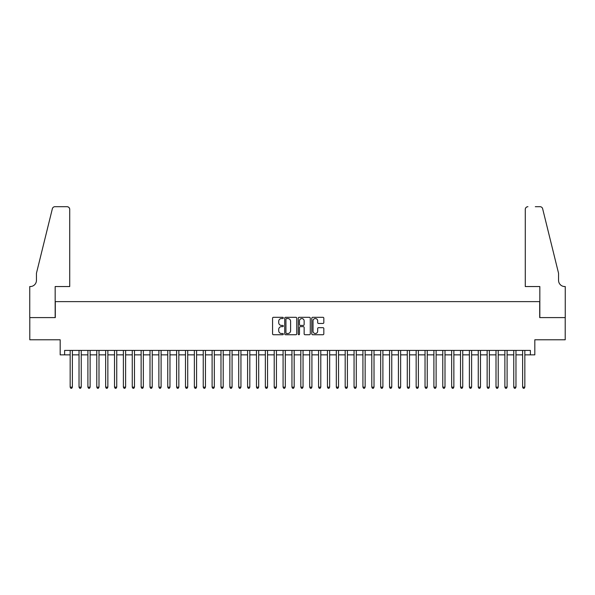 <?xml version="1.0" encoding="UTF-8"?>
<svg xmlns="http://www.w3.org/2000/svg" width="595" height="595" viewBox="0 0 595 595"><rect width="100%" height="100%" fill="white"/><g stroke="black" fill="none" stroke-linecap="round" stroke-linejoin="round"><path stroke-width="0.89" d="M283.309 317.923A0.61 0.61 0 0 0 282.699 317.313L273.447 317.313A0.87 0.87 0 0 0 272.57 318.184L272.57 333.862A0.87 0.87 0 0 0 273.447 334.732L282.699 334.732A0.61 0.61 0 0 0 283.309 334.122A0.61 0.61 0 0 0 282.699 333.512L281.502 333.512A2.789 2.789 0 0 1 278.713 330.723L278.713 329.422A2.789 2.789 0 0 1 281.502 326.633L282.699 326.633A0.61 0.61 0 0 0 283.309 326.023A0.61 0.61 0 0 0 282.699 325.413L281.502 325.413A2.789 2.789 0 0 1 278.713 322.624L278.713 321.322A2.789 2.789 0 0 1 281.502 318.533L282.699 318.533A0.61 0.61 0 0 0 283.309 317.923M322.951 323.457A0.87 0.87 0 0 0 323.821 322.587L323.821 318.184A0.87 0.87 0 0 0 322.951 317.313L312.673 317.313A0.87 0.87 0 0 0 311.802 318.184L311.802 333.862A0.87 0.87 0 0 0 312.673 334.732L322.951 334.732A0.87 0.87 0 0 0 323.821 333.862L323.821 328.552A0.87 0.87 0 0 0 322.951 327.674L318.556 327.674A0.87 0.87 0 0 0 317.678 328.552L317.678 331.184A2.328 2.328 0 0 1 315.35 333.512A2.328 2.328 0 0 1 313.022 331.184L313.022 320.861A2.328 2.328 0 0 1 315.35 318.533A2.328 2.328 0 0 1 317.678 320.861L317.678 322.587A0.87 0.87 0 0 0 318.556 323.457L322.951 323.457M64.617 354.858L64.617 350.418L530.383 350.418L530.383 354.858L534.823 354.858L534.823 339.775L565.205 339.775L565.205 317.596L539.702 317.596L539.702 301.628L55.298 301.628L55.298 317.596L29.795 317.596L29.795 339.775L60.177 339.775L60.177 354.858L70.158 354.858M296.741 318.184A0.87 0.87 0 0 0 295.864 317.313L285.593 317.313A0.87 0.87 0 0 0 284.722 318.184L284.722 333.862A0.87 0.87 0 0 0 285.593 334.732L295.864 334.732A0.87 0.87 0 0 0 296.741 333.862L296.741 318.184M299.136 317.313L309.407 317.313A0.87 0.87 0 0 1 310.278 318.184L310.278 333.862A0.87 0.87 0 0 1 309.407 334.732L305.012 334.732A0.87 0.87 0 0 1 304.142 333.862L304.142 327.503A0.87 0.87 0 0 0 303.272 326.633L300.349 326.633A0.87 0.87 0 0 0 299.478 327.503L299.478 334.122A0.61 0.61 0 0 1 298.868 334.732A0.61 0.61 0 0 1 298.259 334.122L298.259 318.184A0.87 0.87 0 0 1 299.136 317.313M72.382 354.858L79.031 354.858M81.247 354.858L87.904 354.858M90.12 354.858L96.777 354.858M98.993 354.858L105.65 354.858M107.866 354.858L114.523 354.858M116.739 354.858L123.388 354.858M125.612 354.858L132.261 354.858M134.485 354.858L141.134 354.858M143.35 354.858L150.007 354.858M152.223 354.858L158.88 354.858M161.096 354.858L167.753 354.858M169.969 354.858L176.626 354.858M178.842 354.858L185.491 354.858M187.715 354.858L194.364 354.858M196.581 354.858L203.237 354.858M205.454 354.858L212.11 354.858M214.326 354.858L220.983 354.858M223.199 354.858L229.856 354.858M232.072 354.858L238.721 354.858M240.945 354.858L247.594 354.858M249.811 354.858L256.467 354.858M258.684 354.858L265.34 354.858M267.557 354.858L274.213 354.858M276.43 354.858L283.086 354.858M285.303 354.858L291.952 354.858M294.175 354.858L300.825 354.858M303.048 354.858L309.697 354.858M311.914 354.858L318.57 354.858M320.787 354.858L327.443 354.858M329.66 354.858L336.316 354.858M338.533 354.858L345.189 354.858M347.406 354.858L354.055 354.858M356.279 354.858L362.928 354.858M365.144 354.858L371.801 354.858M374.017 354.858L380.674 354.858M382.89 354.858L389.546 354.858M391.763 354.858L398.419 354.858M400.636 354.858L407.285 354.858M409.509 354.858L416.158 354.858M418.374 354.858L425.031 354.858M427.247 354.858L433.904 354.858M436.12 354.858L442.777 354.858M444.993 354.858L451.65 354.858M453.866 354.858L460.515 354.858M462.739 354.858L469.388 354.858M471.612 354.858L478.261 354.858M480.477 354.858L487.134 354.858M489.35 354.858L496.007 354.858M498.223 354.858L504.88 354.858M507.096 354.858L513.753 354.858M515.969 354.858L522.618 354.858M524.842 354.858L530.383 354.858M286.552 318.533A0.61 0.61 0 0 0 285.942 319.143L285.942 332.903A0.61 0.61 0 0 0 286.552 333.512L287.809 333.512A2.789 2.789 0 0 0 290.598 330.723L290.598 321.322A2.789 2.789 0 0 0 287.809 318.533L286.552 318.533M304.142 320.906A2.328 2.328 0 0 0 301.814 318.578A2.328 2.328 0 0 0 299.478 320.906L299.478 324.543A0.87 0.87 0 0 0 300.349 325.413L303.272 325.413A0.87 0.87 0 0 0 304.142 324.543L304.142 320.906M72.382 350.418L72.382 387.152L70.158 387.152L70.158 350.418M72.382 387.152L71.712 388.304L70.827 388.304L70.158 387.152M69.719 286.545L69.719 209.358A2.663 2.663 0 0 0 67.056 206.696L54.948 206.696A2.663 2.663 0 0 0 52.36 208.719L36.451 273.239L36.451 280.334A6.21 6.21 0 0 1 30.241 286.545L29.75 286.545L29.75 317.596L55.164 317.596L55.164 286.545L69.719 286.545L69.719 209.358C69.548 207.752 68.663 206.867 67.056 206.696L59.693 206.696M52.36 208.719C53.037 207.261 53.037 207.261 52.36 208.719C53.037 207.261 53.037 207.261 52.36 208.719M36.451 280.334A6.21 6.21 0 0 1 30.241 286.545M525.281 286.545L525.281 209.358L525.281 286.545L539.836 286.545L539.836 317.596L565.25 317.596L565.25 286.545L564.759 286.545A6.21 6.21 0 0 1 558.549 280.334A6.21 6.21 0 0 0 564.759 286.545M553.67 253.455L542.64 208.719L558.549 273.239L558.549 280.334M535.307 206.696L540.052 206.696A2.663 2.663 0 0 1 542.64 208.719C541.963 207.261 541.963 207.261 542.64 208.719C541.963 207.261 541.963 207.261 542.64 208.719M527.944 206.696A2.663 2.663 0 0 0 525.281 209.358C525.452 207.752 526.337 206.867 527.944 206.696M81.247 350.418L81.247 387.152L79.031 387.152L79.031 350.418M81.247 387.152L80.585 388.304L79.7 388.304L79.031 387.152M90.12 350.418L90.12 387.152L87.904 387.152L87.904 350.418M90.12 387.152L89.458 388.304L88.573 388.304L87.904 387.152M98.993 350.418L98.993 387.152L96.777 387.152L96.777 350.418M98.993 387.152L98.331 388.304L97.439 388.304L96.777 387.152M107.866 350.418L107.866 387.152L105.65 387.152L105.65 350.418M107.866 387.152L107.204 388.304L106.312 388.304L105.65 387.152M116.739 350.418L116.739 387.152L114.523 387.152L114.523 350.418M116.739 387.152L116.07 388.304L115.185 388.304L114.523 387.152M125.612 350.418L125.612 387.152L123.388 387.152L123.388 350.418M125.612 387.152L124.943 388.304L124.058 388.304L123.388 387.152M134.485 350.418L134.485 387.152L132.261 387.152L132.261 350.418M134.485 387.152L133.815 388.304L132.93 388.304L132.261 387.152M143.35 350.418L143.35 387.152L141.134 387.152L141.134 350.418M143.35 387.152L142.688 388.304L141.803 388.304L141.134 387.152M152.223 350.418L152.223 387.152L150.007 387.152L150.007 350.418M152.223 387.152L151.561 388.304L150.669 388.304L150.007 387.152M161.096 350.418L161.096 387.152L158.88 387.152L158.88 350.418M161.096 387.152L160.434 388.304L159.542 388.304L158.88 387.152M169.969 350.418L169.969 387.152L167.753 387.152L167.753 350.418M169.969 387.152L169.3 388.304L168.415 388.304L167.753 387.152M178.842 350.418L178.842 387.152L176.626 387.152L176.626 350.418M178.842 387.152L178.173 388.304L177.288 388.304L176.626 387.152M187.715 350.418L187.715 387.152L185.491 387.152L185.491 350.418M187.715 387.152L187.046 388.304L186.161 388.304L185.491 387.152M196.581 350.418L196.581 387.152L194.364 387.152L194.364 350.418M196.581 387.152L195.919 388.304L195.034 388.304L194.364 387.152M205.454 350.418L205.454 387.152L203.237 387.152L203.237 350.418M205.454 387.152L204.792 388.304L203.907 388.304L203.237 387.152M214.326 350.418L214.326 387.152L212.11 387.152L212.11 350.418M214.326 387.152L213.664 388.304L212.772 388.304L212.11 387.152M223.199 350.418L223.199 387.152L220.983 387.152L220.983 350.418M223.199 387.152L222.53 388.304L221.645 388.304L220.983 387.152M232.072 350.418L232.072 387.152L229.856 387.152L229.856 350.418M232.072 387.152L231.403 388.304L230.518 388.304L229.856 387.152M240.945 350.418L240.945 387.152L238.721 387.152L238.721 350.418M240.945 387.152L240.276 388.304L239.391 388.304L238.721 387.152M249.811 350.418L249.811 387.152L247.594 387.152L247.594 350.418M249.811 387.152L249.149 388.304L248.264 388.304L247.594 387.152M258.684 350.418L258.684 387.152L256.467 387.152L256.467 350.418M258.684 387.152L258.022 388.304L257.137 388.304L256.467 387.152M267.557 350.418L267.557 387.152L265.34 387.152L265.34 350.418M267.557 387.152L266.895 388.304L266.002 388.304L265.34 387.152M276.43 350.418L276.43 387.152L274.213 387.152L274.213 350.418M276.43 387.152L275.768 388.304L274.875 388.304L274.213 387.152M285.303 350.418L285.303 387.152L283.086 387.152L283.086 350.418M285.303 387.152L284.633 388.304L283.748 388.304L283.086 387.152M294.175 350.418L294.175 387.152L291.952 387.152L291.952 350.418M294.175 387.152L293.506 388.304L292.621 388.304L291.952 387.152M303.048 350.418L303.048 387.152L300.825 387.152L300.825 350.418M303.048 387.152L302.379 388.304L301.494 388.304L300.825 387.152M311.914 350.418L311.914 387.152L309.697 387.152L309.697 350.418M311.914 387.152L311.252 388.304L310.367 388.304L309.697 387.152M320.787 350.418L320.787 387.152L318.57 387.152L318.57 350.418M320.787 387.152L320.125 388.304L319.232 388.304L318.57 387.152M329.66 350.418L329.66 387.152L327.443 387.152L327.443 350.418M329.66 387.152L328.998 388.304L328.105 388.304L327.443 387.152M338.533 350.418L338.533 387.152L336.316 387.152L336.316 350.418M338.533 387.152L337.863 388.304L336.978 388.304L336.316 387.152M347.406 350.418L347.406 387.152L345.189 387.152L345.189 350.418M347.406 387.152L346.736 388.304L345.851 388.304L345.189 387.152M356.279 350.418L356.279 387.152L354.055 387.152L354.055 350.418M356.279 387.152L355.609 388.304L354.724 388.304L354.055 387.152M365.144 350.418L365.144 387.152L362.928 387.152L362.928 350.418M365.144 387.152L364.482 388.304L363.597 388.304L362.928 387.152M374.017 350.418L374.017 387.152L371.801 387.152L371.801 350.418M374.017 387.152L373.355 388.304L372.47 388.304L371.801 387.152M382.89 350.418L382.89 387.152L380.674 387.152L380.674 350.418M382.89 387.152L382.228 388.304L381.336 388.304L380.674 387.152M391.763 350.418L391.763 387.152L389.546 387.152L389.546 350.418M391.763 387.152L391.094 388.304L390.208 388.304L389.546 387.152M400.636 350.418L400.636 387.152L398.419 387.152L398.419 350.418M400.636 387.152L399.966 388.304L399.081 388.304L398.419 387.152M409.509 350.418L409.509 387.152L407.285 387.152L407.285 350.418M409.509 387.152L408.839 388.304L407.954 388.304L407.285 387.152M418.374 350.418L418.374 387.152L416.158 387.152L416.158 350.418M418.374 387.152L417.712 388.304L416.827 388.304L416.158 387.152M427.247 350.418L427.247 387.152L425.031 387.152L425.031 350.418M427.247 387.152L426.585 388.304L425.7 388.304L425.031 387.152M436.12 350.418L436.12 387.152L433.904 387.152L433.904 350.418M436.12 387.152L435.458 388.304L434.566 388.304L433.904 387.152M444.993 350.418L444.993 387.152L442.777 387.152L442.777 350.418M444.993 387.152L444.331 388.304L443.439 388.304L442.777 387.152M453.866 350.418L453.866 387.152L451.65 387.152L451.65 350.418M453.866 387.152L453.197 388.304L452.312 388.304L451.65 387.152M462.739 350.418L462.739 387.152L460.515 387.152L460.515 350.418M462.739 387.152L462.07 388.304L461.185 388.304L460.515 387.152M471.612 350.418L471.612 387.152L469.388 387.152L469.388 350.418M471.612 387.152L470.943 388.304L470.057 388.304L469.388 387.152M480.477 350.418L480.477 387.152L478.261 387.152L478.261 350.418M480.477 387.152L479.815 388.304L478.93 388.304L478.261 387.152M489.35 350.418L489.35 387.152L487.134 387.152L487.134 350.418M489.35 387.152L488.688 388.304L487.796 388.304L487.134 387.152M498.223 350.418L498.223 387.152L496.007 387.152L496.007 350.418M498.223 387.152L497.561 388.304L496.669 388.304L496.007 387.152M507.096 350.418L507.096 387.152L504.88 387.152L504.88 350.418M507.096 387.152L506.427 388.304L505.542 388.304L504.88 387.152M515.969 350.418L515.969 387.152L513.753 387.152L513.753 350.418M515.969 387.152L515.3 388.304L514.415 388.304L513.753 387.152M524.842 350.418L524.842 387.152L522.618 387.152L522.618 350.418M524.842 387.152L524.173 388.304L523.288 388.304L522.618 387.152"/></g></svg>
